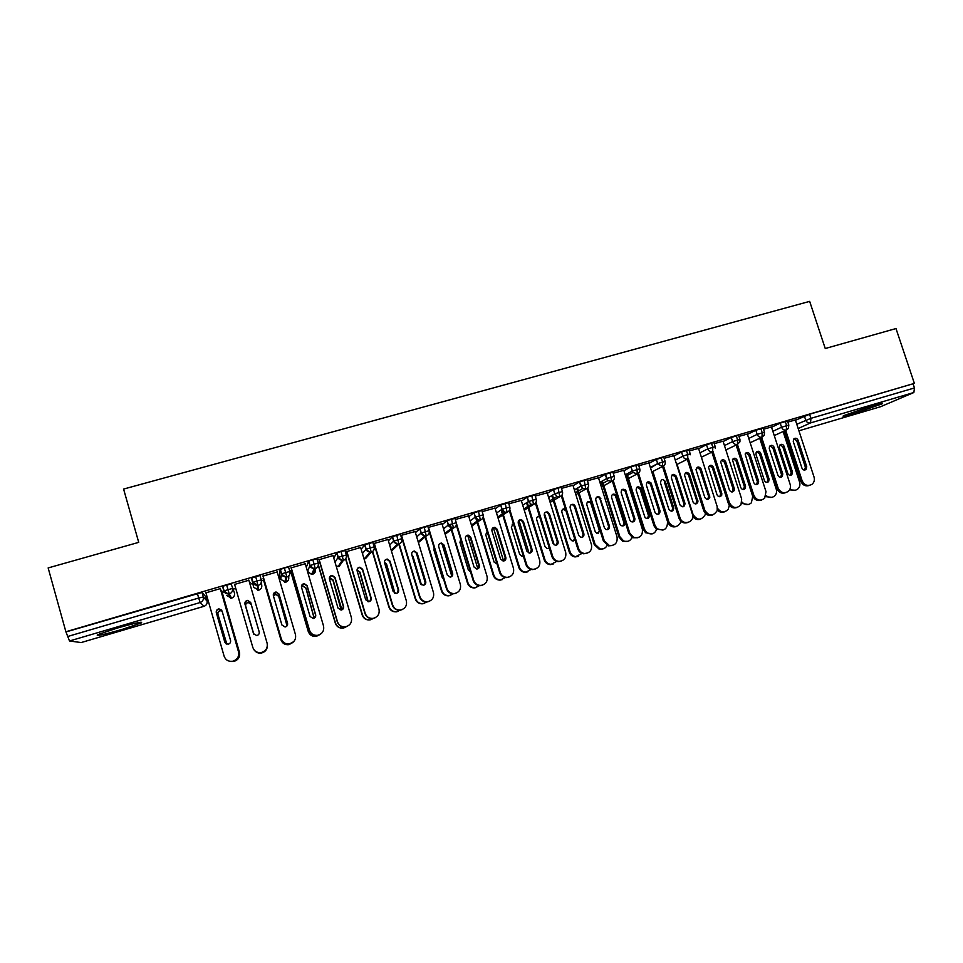 <?xml version="1.0" encoding="UTF-8"?>
<svg xmlns="http://www.w3.org/2000/svg" width="963" height="963" viewBox="0 0 963 963"><rect width="100%" height="100%" fill="white"/><g stroke="black" fill="none" stroke-linecap="round" stroke-linejoin="round"><path stroke-width="1.44" d="M116.968 628.165C135.651 622.868 143.728 621.135 141.176 622.977L121.928 629.477C103.354 634.761 95.241 636.507 97.576 634.701L116.968 628.165M871.587 405.965C880.603 403.365 884.058 402.678 881.976 403.918L854.097 413.584C845.045 416.209 841.554 416.895 843.636 415.655L871.587 405.965M205.926 597.18L207.069 596.843M222.188 592.401L224.439 591.739M233.359 589.115L235.766 588.417M250.019 584.228L252.571 583.482M261.43 580.87L263.597 580.244M278.331 575.91L279.619 575.537M290.032 572.479L290.898 572.215M204.06 606.305L81.145 642.562L69.505 640.973L65.881 631.752L48.15 567.929L138.72 542.362L123.589 489.072L809.666 301.371L825.243 348.522L895.987 328.552L914.369 383.382L809.57 414.246L810.918 418.339L914.465 387.945L913.117 383.936M914.465 387.945L913.863 392.507L880.639 406.687M65.881 631.752L914.369 383.382M795.378 419.976L787.854 422.059M205.805 596.759L202.001 592.426L203.301 596.976L207.033 601.044L205.805 596.771M795.474 420.241L809.57 414.246M66.327 631.836L202.001 592.426M223.103 587.394L222.766 586.238L231.108 583.903L234.478 592.967L231.108 583.903M220.358 588.598L205.926 592.823M221.755 590.897L221.021 590.873M258.77 590.15L253.678 587.322L251.475 577.944L259.962 575.453L261.274 579.955L256.916 580.942L255.604 576.416M248.863 580.244L234.611 584.421M250.187 582.302L249.513 582.507M249.586 582.735L250.236 582.531M279.499 575.128L280.149 569.542L284.326 568.014L288.551 567.087L289.863 571.553L285.65 572.516L284.326 568.014M277.175 571.95L262.995 576.103M306.33 567.267L308.557 561.224L312.806 559.672L316.899 558.781L318.199 563.211L314.119 564.162L312.806 559.672M305.235 563.728L291.103 567.869M291.765 570.108L289.67 570.878M289.694 570.963L290.465 570.734M333.776 557.986L336.725 552.979L341.022 551.414L344.995 550.559L346.295 554.953M333.054 555.579L318.97 559.696M319.632 561.935L317.971 562.416M361.173 549.283L364.857 544.661L372.837 542.41L374.138 546.767M360.631 547.49L346.596 551.606M347.258 553.821L346.066 554.182M388.39 540.881L392.519 536.572L400.439 534.321L401.74 538.654M387.981 539.485L373.235 543.734M373.247 543.794L373.981 543.577M374.643 545.792L373.909 546.009M415.426 532.671L419.952 528.543L427.801 526.316L429.101 530.613M415.077 531.54L400.789 535.476M442.246 524.606L447.133 520.598L454.933 518.371L456.233 522.644M441.957 523.667L428.15 527.459M468.849 516.649L474.073 512.713L481.825 510.498L483.125 514.736M468.596 515.855L455.27 519.502M495.235 508.789L500.796 504.901L508.488 502.686L509.776 506.899M495.018 508.115L482.174 511.63M521.392 501.025L527.279 497.149L534.922 494.946L536.21 499.123M521.212 500.435L508.837 503.818M547.357 493.345L553.532 489.469L561.128 487.278L562.416 491.419M547.189 492.815L535.272 496.065M573.093 485.725L579.557 481.849L587.117 479.658L588.405 483.787M572.937 485.256L561.477 488.385M598.613 478.19L605.378 474.302L612.889 472.123L614.177 476.216M598.48 477.756L587.466 480.778M623.94 470.726L630.97 466.814L638.433 464.635L639.721 468.704M623.807 470.317L613.238 473.23M649.05 463.323L656.345 459.387L663.772 457.22L665.06 461.253M648.93 462.938L638.782 465.743M673.944 455.993L681.515 452.02L688.918 449.853L690.206 453.874M673.835 455.631L664.121 458.316M698.644 448.71L706.493 444.713L713.872 442.535L715.16 446.543M698.548 448.385L689.279 450.949M723.153 441.511L731.266 437.455L738.609 435.288L739.909 439.272M723.044 441.198L714.221 443.642M747.457 434.361L755.835 430.256L763.153 428.102L764.441 432.074M747.36 434.06L738.97 436.383M771.556 427.271L780.211 423.13L787.493 420.963L788.793 424.924M771.471 426.994L763.515 429.197M774.264 435.589L786.314 430.04L786.59 425.477L785.242 421.373M760.854 441.764L761.54 441.439M521.26 500.423L539.701 560.37C540.508 565.51 538.401 568.495 533.382 569.338L532.683 569.602C529.373 569.446 527.122 567.785 525.942 564.619L509.319 510.559M750.165 442.739L761.974 437.202L762.178 432.64L760.842 428.511M725.873 449.95L737.429 444.425L737.574 439.862L736.238 435.721M701.377 457.22L712.692 451.707L712.764 447.145L711.416 442.98M676.688 464.575L687.738 459.05L687.738 454.488L686.402 450.311M651.795 471.978L662.568 466.453L662.508 461.903L661.172 457.69M626.696 479.466L637.205 473.916L637.061 469.366L635.724 465.141M601.394 487.025L611.613 481.452L610.073 472.652M575.874 494.657L585.805 489.048L584.192 480.224M550.15 502.385L559.792 496.703L558.095 487.868M524.221 510.197L533.538 504.431L531.781 495.572M498.088 518.106L507.068 512.22L505.226 503.348M471.726 526.123L480.368 520.068L478.455 511.184M445.171 534.272L453.441 528.001L451.442 519.093M418.411 542.59L426.272 535.994L424.202 527.062M391.592 550.968L398.875 544.059L396.72 535.115M365.471 558.672L371.224 552.184L368.985 543.228M368.396 555.398L365.519 558.66L363.99 558.769M342.118 562.163L339.145 566.449L343.346 560.394L341.022 551.414M315.744 568.483L315.431 569.145C315.888 571.613 314.949 573.322 312.59 574.273L311.579 574.405L312.59 574.273L315.202 568.676L314.119 564.162L309.881 565.69L308.557 561.224M288.972 575.645L288.671 577.018C289.129 579.497 288.178 581.219 285.794 582.182L286.83 577.03L285.65 572.516L281.461 574.032L280.149 569.542M261.406 581.664L261.683 584.962C262.141 587.454 261.178 589.175 258.782 590.15L256.916 580.942L252.788 582.446L251.475 577.944M234.478 592.967C234.924 595.471 233.949 597.216 231.529 598.192L229.29 593.954L226.618 584.902M809.63 485.376C805.622 486.7 802.66 485.292 800.759 481.163L784.376 430.93M800.759 481.163L802.107 480.693C804.394 485.292 807.668 486.508 811.917 484.353C814.156 482.487 814.854 480.068 814.048 477.07L795.342 419.868M793.945 438.791L796.714 440.693L805.381 467.236L804.599 470.088M802.107 480.693L785.688 430.329M801.962 468.162L793.271 441.536L793.608 439.164C795.354 437.671 796.822 437.984 798.05 440.115L806.741 466.73L806.079 469.463C804.346 470.546 802.973 470.113 801.962 468.162M790.069 488.831C792.549 490.697 795.029 490.829 797.508 489.24C799.687 487.422 800.385 485.051 799.591 482.138L783.1 431.52M795.294 490.227L789.576 489.854M784.038 446.158C782.859 444.087 781.414 443.774 779.717 445.231L779.38 447.542L787.818 473.471C788.805 475.361 790.142 475.794 791.839 474.735L792.477 472.063L784.038 446.158L782.775 446.7L780.054 444.846M790.406 475.337L791.189 472.544L782.775 446.7M785.7 492.671C781.655 493.995 778.682 492.575 776.792 488.446L760.409 437.936M776.792 488.446L778.092 487.988C780.548 492.791 783.954 493.923 788.3 491.383C790.298 489.493 790.9 487.146 790.129 484.329L771.423 426.874M769.991 445.881L772.82 447.783L781.487 474.434L780.668 477.323M778.092 487.988L761.649 437.358M777.972 475.397L769.281 448.65L769.485 446.495C771.207 444.737 772.747 444.978 774.096 447.217L782.787 473.952L782.269 476.553C780.512 477.829 779.079 477.443 777.972 475.397M761.564 500.038C757.496 501.338 754.523 499.929 752.633 495.789L736.238 445.002M752.633 495.789L753.86 495.343C756.605 500.435 760.192 501.422 764.634 498.28L766.006 491.66L747.312 433.94M745.831 453.019L748.733 454.921L757.387 481.705L756.533 484.618M753.86 495.343L737.429 444.425C735.166 444.774 733.553 443.835 732.602 441.596L731.266 437.455M753.776 482.692L745.145 453.982C746.807 451.864 748.407 451.996 749.948 454.38L758.639 481.223L758.314 483.595C756.545 485.171 755.04 484.871 753.776 482.692M737.237 507.453C733.132 508.753 730.147 507.332 728.269 503.18L711.862 452.104M728.269 503.18L729.448 502.758C732.687 508.308 736.526 508.994 740.968 504.841L741.679 499.039L723.008 441.066M721.48 460.23L724.441 462.132L733.096 489.023L732.205 491.973M729.448 502.758L712.969 451.442M729.388 490.047L720.625 461.686C722.118 459.086 723.779 459.05 725.608 461.602L734.288 488.566L734.203 490.516C732.494 492.562 730.893 492.406 729.388 490.047M712.704 514.94C708.587 516.228 705.578 514.796 703.7 510.643L687.293 459.267M703.7 510.643L704.82 510.234C709.057 516.457 713.186 516.565 717.218 510.583L717.158 506.49L698.5 448.24M696.911 467.488L699.957 469.39L708.612 496.414L707.685 499.388M704.82 510.234L688.196 458.207M704.808 497.462L695.996 469.619C697.152 466.417 698.837 466.164 701.064 468.885L709.851 497.197C708.419 499.978 706.734 500.062 704.808 497.462M766.139 495.512C768.883 497.907 771.652 498.1 774.469 496.101C776.407 494.248 776.997 491.961 776.25 489.228L759.711 438.261M771.941 497.353L765.729 496.655M760.674 453.091C759.35 450.913 757.857 450.672 756.172 452.393L755.979 454.488L764.405 480.537C765.489 482.523 766.885 482.896 768.606 481.656L769.1 479.117L760.674 453.091L759.458 453.621L756.677 451.779M767.054 482.403L767.872 479.586L759.458 453.621M741.967 502.06C745.025 505.226 748.155 505.479 751.369 502.83L752.717 496.378L736.141 445.038M748.395 504.54L741.654 503.408M737.116 460.085C735.612 457.774 734.047 457.642 732.434 459.712L740.812 487.651C742.04 489.77 743.508 490.071 745.23 488.53L745.543 486.231L737.116 460.085L735.961 460.603L733.108 458.749M743.508 489.529L744.363 486.676L735.961 460.603M717.483 508.247C720.914 512.725 724.513 513.05 728.293 509.222L729.304 505.226M724.67 511.774C721.949 512.834 719.505 512.268 717.351 510.089M713.378 467.139C711.597 464.66 709.984 464.684 708.515 467.224L717.026 494.826C718.494 497.137 720.047 497.281 721.708 495.283L721.805 493.393L713.378 467.139L712.271 467.633L709.358 465.791M719.782 496.703L720.673 493.826L712.271 467.633M677.073 464.371L693.059 514.495C697.164 520.55 701.196 520.658 705.145 514.832L705.398 513.448M700.751 519.069C697.561 520.225 694.901 519.37 692.77 516.517M689.436 474.241C687.281 471.605 685.632 471.846 684.5 474.964L693.047 502.06C694.925 504.6 696.562 504.516 697.97 501.807L689.436 474.241L688.389 474.723L685.415 472.881M695.864 503.938L696.791 501.037L688.389 474.723M687.979 522.476C684.139 523.74 681.214 522.512 679.168 518.792L662.52 466.489M678.939 518.166L680.239 518.407C682.936 525.629 694.215 522.596 692.686 515.073L673.787 455.487M672.15 474.819L675.268 476.709L683.971 504.034L682.948 506.863M679.998 517.769L663.543 466.008M680.01 504.937L671.343 477.696C671.945 473.88 673.606 473.387 676.315 476.216L685.042 503.613C684.308 507.296 682.635 507.742 680.022 504.973L680.01 504.937M652.866 471.425L669.08 522.464C673.787 528.133 677.82 527.808 681.19 521.501M676.64 526.424C672.908 527.64 670.055 526.448 668.081 522.837L668.852 521.85M665.313 481.404C662.676 478.647 661.063 479.129 660.474 482.848L668.9 509.403C671.44 512.087 673.065 511.654 673.787 508.067L665.313 481.404L664.326 481.873L672.716 508.295L673.739 507.898M651.903 471.918L667.853 522.223M671.765 511.233L672.716 508.295M663.038 530.083L656.08 528.976L653.973 525.75L637.542 473.796M653.973 525.75L654.972 525.377L657.079 528.603C664.073 531.612 667.54 529.265 667.515 521.561L648.869 462.782M647.184 482.21L650.386 484.088L659.017 511.365L658.018 514.398M654.972 525.377L638.493 473.254M655.021 512.472L646.354 485.099C646.667 481.572 648.255 480.886 651.108 483.017L660.028 510.956C659.908 514.254 658.415 515.097 655.562 513.46L655.021 512.472M626.997 473.904L644.464 529.265L646.522 532.407C651.494 535.259 654.972 534.008 656.922 528.663M652.336 533.839L645.571 532.756L643.513 529.614L644.464 529.265M640.997 488.626L640.744 488.048C637.963 485.966 636.423 486.64 636.11 490.071L645.054 517.673C647.834 519.25 649.279 518.443 649.411 515.229L640.997 488.626L640.07 489.072L636.94 487.242M626.094 474.398L643.513 529.614M647.461 518.576L648.448 515.614L640.07 489.072M637.903 537.751L632.679 537.751L628.791 533.394L612.36 481.139M628.791 533.394L629.73 533.033L633.63 537.402C639.974 538.498 642.887 535.765 642.369 529.193L623.747 470.149M622.002 489.661L624.602 490.396L625.288 491.539L633.919 518.937L632.884 521.994M629.73 533.033L613.214 480.525M629.814 520.068L621.159 492.575C621.231 489.385 622.688 488.506 625.529 489.938L634.87 518.551C634.978 521.416 633.678 522.44 630.982 521.609L629.814 520.068M602.369 480.97L619.871 536.728L623.663 540.989C627.479 542.205 630.284 541.025 632.065 537.45M627.84 541.302L622.76 541.302L618.98 537.065L619.871 536.728M616.489 495.897L615.814 494.789C613.046 493.393 611.625 494.26 611.553 497.365L619.955 524.113L621.099 525.605C623.723 526.412 624.987 525.425 624.891 522.632L616.489 495.897L615.61 496.33L614.948 495.223L612.396 494.513M601.526 481.44L618.98 537.065M622.965 525.991L623.988 522.993L615.61 496.33M612.552 545.479L608.472 545.865L603.404 541.098L586.949 488.494M603.404 541.098L604.27 540.773L609.362 545.539C615.152 545.696 617.716 542.807 617.03 536.897L598.42 477.564M596.615 497.185L598.878 497.558L599.985 499.039L608.604 526.568L607.533 529.662M604.27 540.773L587.707 487.796M604.391 527.736L595.748 500.11C595.664 497.197 597 496.198 599.744 497.113L609.495 526.195C609.711 528.783 608.556 529.891 606.052 529.53L604.391 527.736M577.535 488.072L595.074 544.264L600.021 548.91C603.211 549.428 605.607 548.26 607.172 545.419M603.139 548.838L599.179 549.211L594.243 544.577L595.074 544.264M591.27 502.313L590.704 501.783C588.032 500.904 586.732 501.879 586.804 504.708L595.194 531.588L596.807 533.333L600.286 531.131M576.753 488.53L594.243 544.577M598.276 533.454L599.323 530.432L590.957 503.661L589.886 502.205L587.659 501.855M586.997 553.268L583.626 553.773C580.749 553.316 578.811 551.679 577.8 548.874L561.309 495.861M577.8 548.874L578.607 548.561C579.63 551.378 581.58 553.015 584.457 553.472C589.886 553.123 592.221 550.186 591.463 544.661L572.877 485.051M570.999 504.768L573.009 504.913L574.466 506.61L583.084 534.26L581.977 537.378M578.607 548.561L561.971 495.078M578.763 535.464L570.12 507.718C569.964 505.009 571.191 503.926 573.804 504.48L575.26 506.189L583.903 533.911C584.168 536.307 583.121 537.462 580.773 537.366L578.763 535.464M552.485 495.187L570.072 551.859C571.059 554.592 572.961 556.193 575.766 556.638L582.061 553.4M578.245 556.433L574.983 556.927C572.178 556.47 570.289 554.881 569.302 552.16L570.072 551.859M565.377 508.946C562.861 508.464 561.682 509.523 561.85 512.123L570.228 539.124L572.191 540.977L574.983 539.822M551.763 495.632L569.302 552.16M565.859 510.486L562.705 509.246M573.382 540.977L574.574 538.522M561.236 561.128L558.335 561.67C555.206 561.381 553.087 559.732 551.98 556.71L535.428 503.216M551.98 556.71L552.726 556.421C553.833 559.443 555.964 561.104 559.106 561.393C564.282 560.743 566.485 557.77 565.69 552.485L547.116 492.599M545.166 512.424L546.984 512.412L548.729 514.242L557.336 542.025L556.217 545.166M552.726 556.421L536.006 502.361M552.906 543.252L544.288 515.374C544.071 512.822 545.214 511.702 547.718 512.003L549.464 513.833L558.095 541.7C558.384 543.963 557.408 545.142 555.17 545.214L552.906 543.252M527.218 502.325L544.865 559.515C545.949 562.452 548.019 564.065 551.077 564.342L556.722 561.417M553.159 564.077L550.355 564.619C547.309 564.33 545.239 562.729 544.167 559.792L544.865 559.515M554.146 544.841L544.408 513.387M539.436 516.18C537.318 516.3 536.403 517.444 536.68 519.587L545.058 546.707L547.261 548.621L549.295 548.043M526.556 502.758L544.167 559.792M539.641 516.83L537.559 516.71M548.284 548.561L549.175 547.646M535.247 569.037L532.683 569.602M525.942 564.619L526.617 564.342C527.808 567.52 530.059 569.193 533.382 569.338M519.105 520.152L520.802 520.032L522.777 521.934L531.383 549.849L530.228 553.015M526.617 564.342L509.788 509.596M526.845 551.113L518.226 523.102C517.986 520.67 519.069 519.514 521.477 519.647L523.451 521.549L532.082 549.536C532.383 551.727 531.456 552.906 529.301 553.111L526.845 551.113M501.723 509.475L519.454 567.231C520.61 570.325 522.801 571.938 526.039 572.082L531.167 569.458M527.868 571.793L525.377 572.335C522.151 572.191 519.96 570.578 518.816 567.496L519.454 567.231M529.024 553.075L518.937 520.297M513.363 523.716L511.317 527.122L519.683 554.363L522.066 556.301L523.318 556.096M501.133 509.872L518.816 567.496M513.472 524.053L512.184 524.245M509.054 577.03L506.719 577.583C503.264 577.547 500.916 575.886 499.677 572.6L482.945 517.853M499.677 572.6L500.291 572.347C501.542 575.633 503.89 577.306 507.357 577.343C512.256 576.356 514.29 573.358 513.484 568.339L494.946 507.886M492.815 527.953L494.452 527.748L496.607 529.698L505.202 557.746L504.034 560.923M500.291 572.347L483.282 516.71M500.555 559.046L491.949 530.902C491.684 528.555 492.719 527.375 495.054 527.375L497.221 529.337L505.828 557.457C506.141 559.575 505.25 560.779 503.155 561.044L500.555 559.046M476.059 516.77L493.838 575.019C495.042 578.221 497.329 579.846 500.7 579.882L505.394 577.523M502.373 579.57L500.11 580.111C496.739 580.075 494.464 578.45 493.249 575.26L493.838 575.019M503.589 561.032L493.357 527.604M487.122 531.504L485.737 534.718L494.103 562.091L497.052 564.017M475.481 517.011L493.249 575.26M482.656 585.071L480.477 585.636C476.914 585.685 474.482 584.023 473.194 580.641L456.306 525.04M473.194 580.641L473.736 580.4C475.036 583.795 477.467 585.468 481.043 585.408C485.858 584.312 487.856 581.303 487.049 576.368L468.536 515.626M466.285 535.825L467.898 535.548L470.221 537.535L478.804 565.714L477.624 568.904M473.736 580.4L456.39 523.306M474.037 567.038L465.442 538.762C465.165 536.475 466.164 535.296 468.427 535.199L470.763 537.185L479.357 565.437C479.67 567.508 478.804 568.712 476.757 569.049L474.037 567.038M450.215 524.269L467.994 582.868C469.258 586.166 471.617 587.779 475.096 587.731L479.405 585.636M476.673 587.394L474.566 587.936C471.088 587.996 468.728 586.371 467.476 583.084L467.994 582.868M477.841 568.748L467.633 535.199M460.711 539.569L459.941 542.374L468.295 569.867L470.51 571.793M449.685 524.462L467.476 583.084M456.041 593.184L453.97 593.75C450.299 593.87 447.807 592.209 446.483 588.754L429.305 531.901M446.483 588.754L446.964 588.537C448.289 592.004 450.792 593.677 454.464 593.545C459.219 592.365 461.193 589.344 460.374 584.457L441.885 523.427M439.513 543.782L441.15 543.421L443.606 545.419L452.177 573.743L450.997 576.933M446.964 588.537L428.475 527.363M447.301 575.104L438.707 546.683C438.418 544.456 439.393 543.264 441.62 543.084L444.075 545.094L452.67 573.479C452.983 575.525 452.129 576.741 450.118 577.114L447.301 575.104M425.586 536.572L441.945 590.776C443.233 594.147 445.664 595.772 449.24 595.64L453.2 593.786M450.78 595.29L448.77 595.832C445.207 595.965 442.787 594.352 441.499 590.981L441.945 590.776M451.779 576.187L441.921 543.601M434.169 547.971L433.94 550.09L442.282 577.716L443.654 579.377M425.177 536.909L441.499 590.981M429.209 601.357L427.199 601.923C423.443 602.128 420.891 600.455 419.543 596.928L401.065 535.392M419.543 596.928L419.952 596.735C421.3 600.274 423.864 601.947 427.62 601.755C432.339 600.503 434.301 597.469 433.482 592.63L415.017 531.299M412.477 551.847L414.198 551.366L416.762 553.388L425.321 581.833L424.153 585.035M419.952 596.735L401.487 535.272M420.325 583.241L411.743 554.676C411.454 552.497 412.405 551.293 414.584 551.053L417.16 553.075L425.742 581.604C426.055 583.626 425.213 584.842 423.226 585.251L420.325 583.241M399.224 543.939L415.679 598.757C416.991 602.2 419.483 603.825 423.142 603.632L426.79 601.971M424.683 603.235L422.733 603.801C419.086 603.994 416.606 602.369 415.294 598.938L415.679 598.757M425.381 583.253L416.028 552.172M421.433 584.758L412.983 556.313L411.767 554.748M407.602 557.168L416.341 586.286M398.838 544.083L415.294 598.938M420.927 584.312L412.008 555.555M402.197 609.579L400.175 610.181C396.347 610.434 393.747 608.772 392.362 605.185L373.909 543.349M392.362 605.185L392.699 605.017C394.084 608.604 396.696 610.277 400.524 610.024C405.218 608.724 407.168 605.679 406.35 600.864L387.908 539.244M385.188 560.009L387.018 559.395L389.678 561.417L398.225 590.006L397.105 593.184M392.699 605.017L374.27 543.24M393.121 591.438L384.55 562.741C384.261 560.598 385.188 559.383 387.343 559.094L390.003 561.128L398.586 589.789C398.899 591.788 398.068 593.015 396.094 593.461L393.121 591.438M372.681 551.45L389.184 606.81C390.533 610.301 393.06 611.926 396.792 611.674L400.524 610.024M398.417 611.24L396.455 611.83C392.735 612.071 390.208 610.458 388.871 606.967L389.184 606.81M394.974 593.34L386.584 564.149L384.442 562.223M372.38 551.667L388.871 606.967M394.686 593.22L386.271 564.426L384.514 562.597M375.004 617.837L372.898 618.511C369.01 618.812 366.361 617.151 364.953 613.503L346.524 551.366M364.953 613.503L365.218 613.359C366.626 617.006 369.274 618.679 373.175 618.378C377.857 617.03 379.795 613.961 378.989 609.17L360.571 547.261M357.61 568.314L359.62 567.484L362.365 569.518L370.911 598.24L369.864 601.357M365.218 613.359L346.8 551.293M365.675 599.708L357.117 570.878C356.828 568.76 357.742 567.532 359.873 567.207L362.618 569.253L371.188 598.047C371.501 600.033 370.683 601.261 368.721 601.743L365.675 599.708M345.777 558.6L362.461 614.924C363.833 618.475 366.409 620.1 370.201 619.799L373.536 618.306M371.983 619.269L369.936 619.919C366.157 620.22 363.581 618.607 362.22 615.068L362.461 614.924M368.239 601.755L359.957 572.058L356.996 570.096M345.573 558.877L362.22 615.068M368.035 601.731L359.717 572.311L357.285 570.072M337.303 621.905L337.495 621.773C338.916 625.481 341.612 627.154 345.585 626.805L345.368 626.913C341.42 627.262 338.723 625.589 337.303 621.905L318.897 559.467M345.585 626.805C350.255 625.408 352.181 622.327 351.387 617.56L332.981 555.338M329.731 576.813L331.994 575.645L334.823 577.692L343.346 606.558L342.467 609.555M337.495 621.773L319.102 559.407M337.989 608.062L329.442 579.088C329.153 576.981 330.056 575.754 332.175 575.393L335.004 577.439L343.55 606.389C343.863 608.363 343.045 609.591 341.095 610.085L337.989 608.062M318.368 564.872L335.521 623.109C336.906 626.696 339.53 628.321 343.382 627.984L346.608 626.552M345.44 627.298L343.189 628.093C339.337 628.43 336.725 626.817 335.341 623.23L335.521 623.109M341.299 610.061L341.408 608.147L333.114 580.027L330.357 578.041L329.334 578.257M318.296 565.353L335.341 623.23M341.155 610.085L332.945 580.268L329.334 578.438M320.426 634.232L317.597 635.387C313.577 635.773 310.844 634.111 309.412 630.368L291.031 567.628M309.412 630.368L309.52 630.271C310.965 634.015 313.697 635.688 317.73 635.303C322.4 633.871 324.338 630.777 323.532 626.01L305.163 563.487M301.575 585.612L304.139 583.879L307.028 585.925L315.539 614.936L314.949 617.644M309.52 630.271L291.163 567.592M310.062 616.476L301.527 587.37C301.238 585.275 302.141 584.035 304.236 583.65L307.137 585.709L315.671 614.791C315.984 616.753 315.166 617.993 313.228 618.511L310.062 616.476M290.525 570.469L308.353 631.367C309.749 635.002 312.409 636.627 316.321 636.242L319.716 634.641M318.946 635.219L316.189 636.326C312.289 636.712 309.641 635.086 308.244 631.463L308.353 631.367M314.227 618.186L306.029 588.068L303.213 586.07L301.431 586.804M290.405 570.505L308.244 631.463M314.131 618.234L305.933 588.285L303.128 586.286L301.443 586.936M293.679 641.659L289.562 643.934C285.493 644.367 282.725 642.694 281.268 638.914L262.923 575.862M281.268 638.914L281.304 638.842C282.761 642.622 285.529 644.295 289.622 643.874C294.293 642.417 296.243 639.3 295.448 634.545L277.103 571.709M273.263 594.845L276.044 592.197L278.993 594.243L287.395 625.3M281.304 638.842L262.983 575.85M281.894 624.975L273.372 595.724C273.083 593.641 273.974 592.401 276.056 591.98L279.029 594.039L287.552 623.266C287.853 625.228 287.046 626.48 285.096 627.009L281.894 624.975M263.14 578.51L280.943 639.685C282.352 643.368 285.048 644.993 289.02 644.572L293.342 641.996M292.957 642.429L288.96 644.644C285 645.054 282.315 643.428 280.907 639.769L280.943 639.685M287.07 625.842L278.728 596.181L275.851 594.171L273.396 595.82M263.092 578.522L280.907 639.769M287.034 625.89L278.704 596.362L275.827 594.376L273.432 595.928M267.377 644.801C267.281 648.857 265.246 651.457 261.274 652.565C258.373 653.022 255.989 652.144 254.112 649.953M234.539 584.18L252.836 647.485C254.316 651.301 257.121 652.986 261.262 652.529C265.944 651.036 267.895 647.906 267.1 643.152L248.791 580.003M253.618 633.943L245.023 604.319C244.734 602.26 245.625 601.008 247.696 600.575L250.717 602.633L259.203 631.957M253.474 633.546L244.963 604.138C244.674 602.08 245.565 600.828 247.635 600.382L250.669 602.453L259.179 631.824C259.48 633.786 258.674 635.038 256.724 635.58L253.51 633.642M254.328 650.218C256.146 652.505 258.529 653.432 261.467 652.986C265.463 651.843 267.425 649.231 267.389 645.138M267.413 645.475C267.317 649.423 265.343 651.939 261.491 653.022C258.674 653.468 256.351 652.613 254.533 650.482M259.264 632.234L251.187 604.355L248.249 602.344C246.227 602.778 245.36 603.994 245.649 605.992L253.859 634.364L245.649 605.992M259.264 632.258L251.235 604.523L248.298 602.525C246.287 602.946 245.421 604.162 245.709 606.16M220.298 588.357L238.595 651.879C239.378 656.622 237.428 659.751 232.733 661.268L229.844 661.292M205.853 592.582L224.126 656.2C225.607 660.064 228.448 661.75 232.637 661.256C237.331 659.727 239.293 656.597 238.511 651.831L238.595 651.879M226.185 643.91L224.921 642.261L216.446 612.793C216.157 610.747 217.048 609.495 219.107 609.037L221.598 610.024M220.226 588.381L238.511 651.831M224.8 642.189L216.302 612.649C216.013 610.59 216.904 609.326 218.974 608.869L222.056 610.939L230.554 640.455C230.855 642.405 230.037 643.669 228.099 644.235L224.921 642.261M230.362 661.364L233.684 661.461C238.246 659.98 240.148 656.935 239.39 652.312L221.634 590.692M239.39 652.312L239.462 652.348C240.22 656.959 238.33 660.004 233.78 661.473L230.964 661.497M222.056 610.927L220.419 610.59C218.396 611.036 217.53 612.263 217.819 614.262L226.787 644.163M239.462 652.348L221.695 590.668M222.08 611.036L220.539 610.747C218.529 611.192 217.674 612.408 217.951 614.406L226.859 644.175M913.863 392.507L810.581 422.901L798.171 428.523M785.471 434.277L784.183 434.855M784.267 435.12L785.615 434.722L784.267 435.12M880.7 406.675L798.917 430.798L880.832 406.627M796.786 424.262L810.918 418.339L810.581 422.901C808.318 423.311 806.693 422.396 805.718 420.133L804.37 416.052M81.097 642.574L204.048 606.293L200.135 602.537L69.505 640.973M67.627 636.507L198.691 598.035L197.379 593.473M200.135 602.537L198.691 598.035L203.301 596.976C203.783 599.636 202.724 601.49 200.135 602.537M772.868 431.304L781.547 427.235C782.486 429.45 784.075 430.377 786.314 430.04L788.36 428.451L788.829 425.056L781.547 427.235L780.211 423.13M748.769 438.418L757.171 434.385L755.835 430.256M724.465 445.58L732.602 441.596L739.945 439.417L739.933 441.836L737.429 444.425M699.957 452.803L707.829 448.866L706.493 444.713M675.256 460.097L682.851 456.209L681.515 452.02M650.35 467.44L657.657 463.6L656.321 459.399L657.873 464.154L662.568 466.453C664.795 465.538 665.638 463.865 665.108 461.409L657.669 463.588L650.531 468.006M625.24 474.867L632.258 471.051L630.921 466.838L632.992 472.436L632.258 471.051L639.769 468.849C640.299 471.304 639.444 473.002 637.205 473.916L632.992 472.436L625.709 476.348M599.925 482.343L606.642 478.575L605.306 474.338M574.393 489.902L580.809 486.159L579.473 481.897M548.645 497.534L554.748 493.814L553.424 489.529M522.692 505.238L528.47 501.518L527.146 497.221M496.523 513.014L501.976 509.307L500.64 504.985M470.137 520.887L475.241 517.155L473.916 512.81M443.534 528.856L448.276 525.064L446.952 520.706M416.702 536.933L421.072 533.045L419.76 528.663M389.666 545.142L393.638 541.098L392.326 536.704M362.437 553.544L365.964 549.223L364.652 544.805M335.028 562.248L338.049 557.421L336.725 552.979M306.318 567.243L307.558 571.456L309.881 565.69L314.131 568.82L315.202 568.676C317.706 567.664 318.705 565.859 318.211 563.247M279.499 575.116L280.739 579.353L281.461 574.032L285.818 577.174L286.83 577.03C289.345 576.006 290.357 574.189 289.863 571.565M253.69 587.322L252.788 582.459L258.192 585.456C260.732 584.433 261.755 582.603 261.274 579.955M222.766 586.238L224.078 590.776C225.824 593.364 223.645 592.726 228.412 594.099L229.29 593.954C231.854 592.919 232.902 591.077 232.42 588.429L223.849 590.945L222.549 586.407M764.49 432.206L757.171 434.385C758.122 436.612 759.723 437.551 761.974 437.202L764.249 435.192L764.49 432.206M715.353 448.337L715.208 446.688L707.829 448.866C708.78 451.117 710.393 452.056 712.692 451.707M690.399 454.729L690.254 454.018L687.738 454.488L682.851 456.197C683.802 458.46 685.427 459.411 687.738 459.05M614.213 476.348L606.642 478.575L607.942 480.561L611.613 481.452C613.876 480.525 614.743 478.828 614.213 476.348M588.453 483.92L580.809 486.159L582.651 488.542L585.805 489.048C588.092 488.109 588.971 486.399 588.453 483.92M553.532 489.469L554.857 493.742L557.059 496.451L559.792 496.703C562.091 495.764 562.982 494.043 562.464 491.539L554.748 493.802M536.247 499.243L528.47 501.518L531.167 504.323L533.538 504.431C535.861 503.48 536.764 501.747 536.247 499.243M549.68 500.844L557.059 496.451L554.748 493.814M509.812 506.995L501.964 509.295L504.985 512.208L507.068 512.22C509.415 511.257 510.33 509.523 509.812 506.995M483.149 514.832L475.241 517.143L478.515 520.128L480.368 520.068C482.728 519.105 483.655 517.36 483.149 514.832M456.257 522.716L448.276 525.064L451.779 528.085L453.441 528.001C455.824 527.026 456.763 525.268 456.257 522.716M429.125 530.685L421.072 533.045L424.767 536.102L426.272 535.994C428.679 535.019 429.63 533.249 429.125 530.685M401.764 538.714L393.638 541.098L397.502 544.179L398.875 544.059C401.294 543.072 402.257 541.29 401.764 538.714M374.15 546.828L365.964 549.223L369.973 552.329L371.224 552.184C373.68 551.197 374.655 549.404 374.15 546.828M346.307 555.001L338.049 557.421L342.178 560.538L343.346 560.394C345.813 559.395 346.8 557.589 346.307 555.001M314.853 569.434L313.649 569.879M336.942 552.834L338.266 557.276C337.832 558.371 339.145 559.455 342.178 560.538L338.061 566.569L339.145 566.449L336.159 566.088M308.786 561.068L310.098 565.546C309.689 566.713 311.025 567.797 314.131 568.82L311.579 574.405L307.558 571.456M280.365 569.386L281.678 573.876C283.471 576.247 280.51 575.236 285.818 577.174L284.855 582.314L285.794 582.182L280.739 579.353M207.033 601.068L207.033 601.044C207.478 603.56 206.491 605.318 204.048 606.293M226.401 595.351L231.541 598.192L230.699 598.324L228.412 594.099L223.849 590.945M798.05 440.115L796.714 440.693M806.741 466.73L805.381 467.236M791.189 472.544L792.477 472.063M774.096 447.217L772.82 447.783M782.787 473.952L781.487 474.434M749.948 454.38L748.733 454.921M758.639 481.223L757.387 481.705M725.608 461.602L724.441 462.132M734.288 488.566L733.096 489.023M701.064 468.885L699.957 469.39M709.743 495.969L708.612 496.414M767.872 479.586L769.1 479.117M744.363 486.676L745.543 486.231M720.673 493.826L721.805 493.393M696.791 501.037L697.862 500.616M676.315 476.216L675.268 476.709M684.994 503.432L683.923 503.854M651.373 483.619L650.386 484.088M660.028 510.956L659.017 511.365M648.448 515.614L649.411 515.229M626.215 491.082L625.288 491.539M634.87 518.551L633.919 518.937M623.988 522.993L624.891 522.632M600.84 498.605L599.985 499.039M609.495 526.195L608.604 526.568M590.957 503.661L591.583 503.336M599.323 530.432L599.973 530.168M575.26 506.189L574.466 506.61M583.903 533.911L583.084 534.26M549.464 513.833L548.729 514.242M558.095 541.7L557.336 542.025M523.451 521.549L522.777 521.934M532.082 549.536L531.383 549.849M497.221 529.337L496.607 529.698M505.828 557.457L505.202 557.746M600.635 484.606L607.942 480.561L605.378 474.302M575.284 492.755L582.651 488.542L579.557 481.849M523.824 508.909L531.167 504.323L528.603 501.446L527.279 497.149M497.739 516.987L504.985 512.208C502.782 510.92 501.831 509.921 502.12 509.21L500.796 504.901M445.183 534.321L445.893 532.587M471.425 525.124L478.515 520.128C476.167 518.816 475.12 517.793 475.397 517.047L474.073 512.713M444.894 533.358L451.779 528.085C449.047 526.629 447.939 525.581 448.457 524.955L447.133 520.598M418.147 541.712L424.767 536.102C421.963 534.79 420.795 533.731 421.264 532.936L419.952 528.543M364.857 544.661L366.181 549.091C365.735 550.102 366.999 551.173 369.973 552.329L364.327 558.793L365.495 558.672L368.167 555.651M391.195 550.246L397.502 544.179C394.577 542.915 393.349 541.844 393.843 540.977L392.519 536.572M339.157 566.437L341.925 562.44M251.704 577.776L253.004 582.29C254.846 584.722 251.885 583.759 257.241 585.6L257.891 590.283L259.155 590.018M806.079 469.463L804.731 469.968M790.551 475.216L791.839 474.735M782.269 476.553L780.969 477.034M758.314 483.595L757.074 484.064M734.203 490.516L733.012 490.974M709.851 497.197L708.72 497.63M767.367 482.114L768.606 481.656M744.05 488.975L745.23 488.53M720.589 495.716L721.708 495.283M696.899 502.217L697.97 501.807M680.239 518.407L679.168 518.792M685.042 503.613L683.971 504.034M668.081 522.837L669.08 522.464M672.764 508.464L673.787 508.067M657.079 528.603L656.08 528.976M651.108 483.017L650.121 483.498M645.571 532.756L646.522 532.407M639.805 488.494L640.744 488.048M633.63 537.402L632.679 537.751M625.529 489.938L624.602 490.396M622.76 541.302L623.663 540.989M614.948 495.223L615.814 494.789M609.362 545.539L608.472 545.865M599.744 497.113L598.878 497.558M599.179 549.211L600.021 548.91M589.886 502.205L590.704 501.783M584.457 553.472L583.626 553.773M573.804 504.48L573.009 504.913M574.983 556.927L575.766 556.638M564.679 509.379L565.401 508.994M559.106 561.393L558.335 561.67M547.718 512.003L546.984 512.412M550.355 564.619L551.077 564.342M521.477 519.647L520.802 520.032M525.377 572.335L526.039 572.082M507.357 577.343L506.719 577.583M495.054 527.375L494.452 527.748"/></g></svg>
